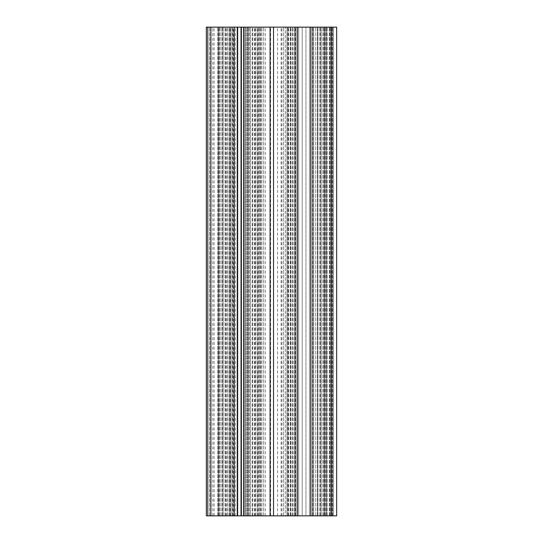 <?xml version="1.0" encoding="UTF-8"?>
<svg xmlns="http://www.w3.org/2000/svg" width="543" height="543" viewBox="0 0 543 543"><rect width="100%" height="100%" fill="white"/><g stroke="black" fill="none" stroke-linecap="round" stroke-linejoin="round"><path stroke-width="0.41" stroke-dasharray="2.71 2.04" d="M330.585 515.85L330.918 27.15L329.771 27.15L330.585 27.15L330.585 515.85L326.479 515.85L326.479 27.15L329.771 27.15L326.139 27.15L326.479 515.85L330.585 515.85L330.585 27.15L330.585 515.85M324.442 27.15L333.402 27.15L323.628 27.15L324.442 27.15L324.442 515.85L326.139 515.85L323.628 515.85L324.558 515.85L324.442 27.15L324.442 515.85M257.565 515.85L258.04 515.85L257.565 515.85L257.565 27.15L283.555 27.15L252.766 27.15L321.184 27.15L206.34 27.15L218.293 27.15L206.34 27.15L206.34 515.85L211.227 515.85L211.227 27.15L249.346 27.15L211.227 27.15L211.227 515.85L206.34 515.85L206.34 27.15M313.671 515.85L313.671 27.15L312.245 27.15L312.245 515.85L312.245 27.15L313.671 27.15L313.671 515.85L312.245 515.85L313.671 515.85L313.671 27.15L312.245 27.15L312.245 515.85L312.245 27.15L313.671 27.15L313.671 515.85L305.953 515.85L305.953 27.15L309.456 27.15L309.456 515.85L313.671 515.85M305.953 515.85L309.456 515.85L305.953 515.85L305.953 27.15L309.456 27.15L309.456 515.85L310.922 515.85L309.456 515.85L309.456 27.15L315.727 27.15L302.207 27.15L302.207 515.85L302.207 27.15L298.704 27.15L302.207 27.15L302.207 515.85L298.704 515.85L298.704 27.15L298.704 515.85L302.207 515.85L302.207 27.15L298.704 27.15L305.953 27.15L302.207 27.15L305.953 27.15L305.953 515.85L309.456 515.85L309.456 27.15L315.727 27.15L305.953 27.15L305.953 515.85L298.704 515.85L298.704 27.15L298.704 515.85L305.953 515.85L302.207 515.85L305.953 515.85L305.953 27.15L305.953 515.85M294.489 515.85L294.489 27.15L295.915 27.15L295.915 515.85L295.915 27.15L294.489 27.15L294.489 515.85L295.915 515.85L294.489 515.85L294.489 27.15L295.915 27.15L295.915 515.85L295.915 27.15L294.489 27.15L294.489 515.85L295.915 515.85L292.433 515.85L297.238 515.85L294.489 515.85M254.477 515.85L247.099 515.85L247.085 27.15L248.511 27.15L248.511 515.85L250.567 515.85L247.085 515.85L248.511 515.85L247.085 515.85L247.099 27.15L243.644 27.15L260.233 27.15L247.085 27.15L247.085 515.85L260.233 515.85L254.477 515.85L254.477 27.15M240.793 515.85L240.793 27.15L244.296 27.15L244.296 515.85L244.296 27.15L240.793 27.15L240.793 515.85L237.047 515.85L237.047 27.15L237.047 515.85L233.544 515.85L233.544 27.15L237.047 27.15L233.544 27.15L233.544 515.85L240.793 515.85L240.793 27.15L237.047 27.15L240.793 27.15L240.793 515.85M229.329 515.85L229.329 27.15L230.755 27.15L230.755 515.85L230.755 27.15L229.329 27.15L229.329 515.85L230.755 515.85L227.273 515.85L229.329 515.85M206.34 515.85L211.227 515.85L211.227 27.15L211.227 515.85L256.024 515.85L245.599 515.85L245.599 27.15L245.599 515.85L297.401 515.85L297.401 27.15L297.401 515.85L286.976 515.85L286.976 27.15L286.976 515.85L286.976 27.15L286.976 515.85L329.329 515.85L320.445 515.85L321.184 515.85L321.184 27.15L321.184 515.85L310.759 515.85L310.759 27.15L310.759 515.85L331.773 515.85L331.773 27.15L331.773 515.85L331.773 27.15L331.773 515.85L331.773 27.15L331.773 515.85L331.773 27.15L331.773 515.85L317.926 515.85L336.66 515.85L336.66 27.15L336.66 515.85L336.66 27.15L336.66 515.85L317.926 515.85L336.66 515.85L331.773 515.85L336.66 515.85L336.66 27.15L257.565 27.15M317.926 515.85L317.926 27.15L322.868 27.15L317.926 27.15L317.926 515.85M260.233 515.85L260.233 27.15L260.233 515.85M230.286 515.85L230.286 27.15M223.166 27.15L220.132 27.15L225.073 27.15L223.166 27.15L223.166 515.85L223.166 27.15M225.073 515.85L225.073 27.15L225.073 515.85M232.241 515.85L232.241 27.15L232.241 515.85M221.815 515.85L221.815 27.15L221.815 515.85M256.024 515.85L256.024 27.15L256.024 515.85M297.401 515.85L297.401 27.15M321.184 515.85L321.184 27.15L321.184 515.85M310.759 515.85L310.759 27.15M312.245 515.85L315.727 515.85L312.245 515.85M298.704 515.85L292.433 515.85L298.704 515.85M326.479 515.85L326.479 27.15L326.479 515.85M333.402 515.85L324.558 515.85L333.402 515.85L333.402 27.15L333.402 515.85M218.442 515.85L209.598 515.85L218.442 515.85L218.442 27.15L219.372 27.15L217.784 27.15L218.442 27.15L218.442 515.85M317.438 515.85L252.766 515.85L317.438 515.85L317.438 27.15L317.438 515.85M285.326 515.85L258.04 515.85L285.326 515.85L285.326 27.15L285.319 515.85M247.085 515.85L250.567 515.85L248.511 515.85L248.511 27.15L247.085 27.15M250.567 515.85L244.296 515.85L250.567 515.85L250.567 27.15L245.762 27.15L250.567 27.15L248.511 27.15L250.567 27.15L250.567 515.85M233.544 515.85L227.273 515.85L233.544 515.85M297.238 27.15L292.433 27.15L298.704 27.15L292.433 27.15L297.238 27.15L297.238 515.85L297.238 27.15M295.915 27.15L292.433 27.15L295.915 27.15M211.186 27.15L217.784 27.15L210.528 27.15L211.186 27.15L211.186 515.85L211.186 27.15M210.412 27.15L209.598 27.15L210.412 27.15L210.412 515.85L210.412 27.15M244.296 27.15L245.762 27.15L244.296 27.15M232.078 27.15L227.273 27.15L232.078 27.15L232.078 515.85L232.078 27.15M229.295 27.15L227.273 27.15L230.755 27.15L229.295 27.15L229.295 515.85L229.295 27.15M249.346 515.85L249.346 27.15L249.346 515.85M211.227 515.85L211.227 27.15M290.233 515.85L290.233 27.15L290.233 515.85M283.555 515.85L283.555 27.15L283.555 515.85M263.654 515.85L263.654 27.15L263.654 515.85M331.773 515.85L331.773 27.15M252.766 515.85L252.766 27.15L252.766 515.85M259.445 515.85L259.445 27.15L259.445 515.85M245.762 515.85L245.762 27.15L245.762 515.85M248.545 515.85L248.545 27.15L248.545 515.85M237.047 515.85L237.047 27.15L237.047 515.85M227.273 515.85L227.273 27.15L227.273 515.85M219.372 515.85L219.372 27.15L219.372 515.85M209.598 515.85L209.598 27.15L209.598 515.85M323.628 515.85L323.628 27.15L323.628 515.85M310.922 515.85L310.922 27.15L310.922 515.85M315.727 515.85L315.727 27.15L315.727 515.85M313.705 515.85L313.705 27.15L313.705 515.85M302.207 515.85L302.207 27.15L302.207 515.85M294.455 515.85L294.455 27.15L294.455 515.85M292.433 515.85L292.433 27.15L292.433 515.85M295.175 515.85L295.175 27.15M327.293 515.85L327.293 27.15L327.293 515.85M329.771 515.85L329.771 27.15L329.771 515.85M326.139 515.85L326.139 27.15L326.139 515.85M330.918 515.85L330.918 27.15L330.918 515.85M258.04 515.85L258.04 27.15L258.04 515.85M324.707 515.85L324.707 27.15L324.707 515.85M322.868 515.85L322.868 27.15L322.868 515.85M319.834 515.85L319.834 27.15L319.834 515.85M320.424 515.85L320.424 27.15L320.445 515.85M317.39 515.85L317.39 27.15L317.39 515.85M312.782 515.85L312.782 27.15L312.782 515.85M295.378 515.85L295.378 27.15L295.378 515.85M290.77 515.85L290.77 27.15L290.77 515.85M287.736 515.85L287.736 27.15L287.736 515.85M259.473 515.85L259.473 27.15M258.325 515.85L258.325 27.15M246.013 515.85L246.013 27.15M237.121 515.85L237.121 27.15L237.121 515.85M235.282 515.85L235.282 27.15M218.293 515.85L218.293 27.15M220.132 515.85L220.132 27.15L220.132 515.85M222.576 515.85L222.576 27.15L222.555 515.85M225.61 515.85L225.61 27.15M230.218 515.85L230.218 27.15M247.622 515.85L247.622 27.15M252.23 515.85L252.23 27.15M255.264 515.85L255.264 27.15M247.717 515.85L247.717 27.15L247.717 515.85M232.859 515.85L232.859 27.15M229.017 515.85L229.017 27.15M226.709 515.85L226.709 27.15M214.091 515.85L214.091 27.15M212.856 515.85L212.856 27.15M225.562 515.85L225.562 27.15M230.164 515.85L230.164 27.15M288.326 515.85L288.326 27.15L288.326 515.85M281.926 515.85L281.926 27.15M277.575 515.85L277.575 27.15M270.665 515.85L270.665 27.15M261.889 515.85L261.889 27.15L261.889 515.85M265.283 515.85L265.283 27.15M288.604 515.85L288.604 27.15M329.329 515.85L329.329 27.15L329.329 515.85M312.836 515.85L312.836 27.15L312.836 515.85M260.911 515.85L260.911 27.15M254.674 515.85L254.674 27.15M257.681 515.85L257.681 27.15M281.111 515.85L281.111 27.15M291 515.85L291 27.15M293.057 515.85L293.057 27.15M295.154 515.85L295.154 27.15M218.557 515.85L218.557 27.15L218.557 515.85M217.784 515.85L217.784 27.15L217.784 515.85M210.528 515.85L210.528 27.15L210.528 515.85M332.587 515.85L332.587 27.15M332.472 515.85L332.472 27.15L332.472 515.85M331.814 515.85L331.814 27.15L331.814 515.85M325.216 515.85L325.216 27.15L325.216 515.85M324.558 515.85L324.558 27.15L324.558 515.85"/><path stroke-width="0.81" d="M336.66 515.85L336.66 27.15L310.759 27.15L310.759 515.85L336.66 515.85M206.34 515.85L206.34 27.15L206.34 515.85L297.401 515.85L297.401 27.15L310.759 27.15M297.401 515.85L310.759 515.85M243.644 515.85L243.644 27.15L297.401 27.15M237.658 515.85L237.658 27.15L243.644 27.15M234.203 515.85L234.203 27.15L237.658 27.15M206.34 27.15L234.203 27.15M331.773 515.85L331.773 27.15M273.529 515.85L273.529 27.15M270.075 515.85L270.075 27.15M241.404 515.85L241.404 27.15M207.772 515.85L207.772 27.15"/></g></svg>

